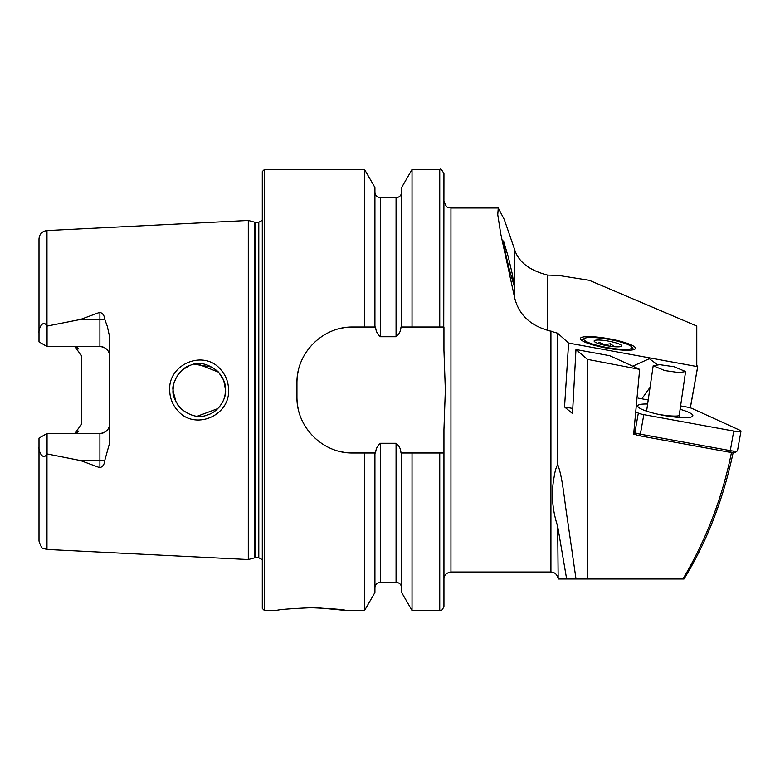 <?xml version="1.0" encoding="UTF-8"?>
<svg xmlns="http://www.w3.org/2000/svg" width="780" height="780" viewBox="0 0 780 780"><rect width="100%" height="100%" fill="white"/><g stroke="black" fill="none" stroke-linecap="round" stroke-linejoin="round"><path stroke-width="1.17" d="M647.634 404.02A28.002 4.787 10.2 0 0 637.786 406.38A28.002 4.787 10.2 0 0 641.901 409.334A28.002 4.787 10.2 0 0 671.141 416.588A28.002 4.787 10.2 0 0 692.63 416.208A28.002 4.787 10.2 0 0 688.672 412.308A28.002 4.787 10.2 0 0 680.111 409.295M633.974 432.256L634.842 432.656A7 1.199 10.2 0 0 640.322 434.177L730.246 450.625A7 1.199 10.2 0 0 737.353 450.889A7 1.199 10.2 0 0 737.5 450.703L741 431.155A7 1.199 10.2 0 0 739.957 430.287L692.24 408.535A7 1.199 10.2 0 0 686.751 407.014L680.608 405.892M636.743 412.376L638.342 413.098A7 1.199 10.2 0 0 643.822 414.628L733.746 431.067A7 1.199 10.2 0 0 741 431.155M648.219 399.974L638.176 398.131M737.353 450.889L734.965 452.498A4.904 0.839 -169.8 0 1 729.992 452.312L640.068 435.864A4.904 0.839 -169.8 0 1 636.226 434.801L633.75 433.67M601.429 338.208A24.502 4.192 -169.8 0 1 631.79 346.973A24.502 4.192 -169.8 0 1 614.396 348.66A24.502 4.192 -169.8 0 1 584.288 338.462A24.502 4.192 -169.8 0 1 601.429 338.208M611.617 346.418A14.001 2.398 -169.8 0 1 594.272 341.416A14.001 2.398 -169.8 0 1 604.207 340.45A14.001 2.398 -169.8 0 1 621.407 346.271A14.001 2.398 -169.8 0 1 611.617 346.418M614.318 346.7L610.555 343.726L604.529 344.594L599.059 342.303L598.806 343.678M610.116 346.213L610.555 343.726M220.028 368.823C225.595 374.712 228.442 381.771 228.589 390C229.866 415.75 195.293 430.414 178.288 411.255C172.702 405.327 169.826 398.248 169.669 390C168.344 364.143 203.239 349.606 220.028 368.823M224.981 395.44L225.547 390C225.907 384.014 223.373 377.851 217.922 371.504C207.743 363.392 198.481 361.364 190.115 365.41C179.517 367.955 171.434 384.404 173.053 390C172.292 394.924 174.847 401.105 180.726 408.554C190.349 416.227 199.3 418.343 207.587 414.911C219.258 411.518 226.57 397.702 225.547 390L223.782 380.552M580.349 338.5A28.002 4.787 -169.8 0 1 608.761 338.725A28.002 4.787 -169.8 0 1 635.476 348.368A28.002 4.787 -169.8 0 1 634.91 349.108A28.002 4.787 -169.8 0 1 607.064 348.143A28.002 4.787 -169.8 0 1 580.622 339.388A28.002 4.787 -169.8 0 1 580.349 338.5M311.298 607.698C290.043 608.634 278.372 609.57 276.296 610.496C278.382 609.57 290.053 608.634 311.298 607.698C332.572 608.644 344.233 609.57 346.3 610.496C344.224 609.57 332.553 608.634 311.298 607.698M104.627 319.04A9.799 3.354 0 0 1 99.898 319.459L99.898 346.515C105.953 347.188 109.219 350.454 109.697 356.314A9.799 9.799 0 0 0 99.898 346.515L47.053 346.515L47.053 326.079L80.496 319.459L99.898 312.273C102.843 313.365 104.413 315.617 104.627 319.04L107.328 326.352L109.697 337.291L109.697 442.709L104.627 460.96A9.799 3.354 0 0 0 99.898 460.541L99.898 467.727C102.843 466.635 104.413 464.383 104.627 460.96M221.54 403.942L223.285 400.666M173.501 385.154L173.053 390L174.31 398.053M197.399 416.179L217.844 408.584M225.089 394.865L224.026 398.814M221.549 403.923L218.819 407.55M180.082 407.881L177.547 404.703M176.114 402.314L173.062 390.887M248.293 390L248.293 220.457L254.29 222.066L254.29 557.934L248.293 559.543L248.293 390M262.294 390L262.294 171.6L264.401 169.504L264.401 610.496L262.294 608.4L262.294 390M412.035 327.005L400.978 327.005C400.764 331.178 399.126 334.425 396.065 336.726L380.523 336.726C377.462 334.425 375.823 331.178 375.609 327.005L352.95 327.005C322.822 326.42 296.341 352.823 296.946 383L296.946 397C296.351 427.06 322.696 453.59 352.95 452.995L375.609 452.995C375.833 448.793 377.481 445.546 380.523 443.274L396.065 443.274C399.116 445.555 400.754 448.802 400.978 452.995L443.947 452.995L443.947 429.624L445.341 390L443.947 350.376L443.947 327.005L412.035 327.005L412.035 169.504L439.744 169.504C440.427 168.304 441.831 169.699 443.947 173.706L443.742 327.005M364.552 327.005L364.552 169.504L264.401 169.504M109.697 423.686A9.799 9.799 0 0 1 99.898 433.485C105.953 432.812 109.219 429.546 109.697 423.686A9.799 9.799 0 0 1 99.898 433.485L47.053 433.485L47.053 453.921L80.496 460.541L99.898 467.727M78.916 349.069A9.799 9.799 0 0 0 74.675 346.515L81.695 355.914L81.695 424.086L74.675 433.485A9.799 9.799 0 0 0 78.916 430.93A9.799 9.799 0 0 1 74.675 433.485M47.053 346.515L39 341.864L39 333.05C38.366 328.585 43.046 319.02 46.975 325.991L47.053 326.079M652.967 578.994L566.65 578.994L557.681 526.344L558.168 578.994L587.359 578.994L587.359 359.356L575.971 349.518L572.5 413.527L564.554 406.965L568.6 343.064L697.73 366.688A59.495 10.179 -169.8 0 1 696.774 364.669L696.774 326.03L589.309 280.303L558.168 275.369L547.648 275.096L547.648 330.301C529.162 324.831 518.066 313.579 514.371 296.556L500.741 233.883L497.757 214.675L498.264 208.006L504.25 219.472L514.371 248.781C518.017 261.583 529.113 270.348 547.648 275.096M568.6 343.064L557.681 333.226L557.681 464.441C556.111 467.327 554.931 471.49 554.141 476.941C551.021 493.116 552.201 509.584 557.681 526.344M509.447 269.968L514.215 285.948L512.275 273.907L508.287 256.922L503.509 240.932L505.459 252.983L509.447 269.968M557.681 333.226L547.648 330.301M576.01 578.994L587.359 578.994L576.01 578.994L567.616 520.562C564.564 502.378 562.789 477.428 557.681 464.441M733.278 451.971C723.313 499.434 706.885 541.768 684.001 578.994L587.359 578.994M636.168 434.772L633.643 434.314L639.658 369.349L587.359 359.356M572.608 408.437L564.554 406.965M639.658 369.349L609.677 355.69L575.971 349.518M690.358 407.862L697.73 366.688M657.374 364.63L649.331 358.702L632.726 366.19M690.31 407.843L697.681 366.668M46.975 454.009L46.975 549.451L43.436 548.476C42.257 548.954 40.774 546.487 39 541.067L39 446.95C38.366 451.415 43.046 460.98 46.975 454.009L47.053 453.921M47.053 433.485L39 438.136L39 446.95M39 333.05L39 238.934C39.439 234.029 42.1 231.231 46.975 230.548L248.293 220.457M39 341.864L39 266.351M401.661 327.005L401.661 187.473L412.035 169.504M374.927 327.005L374.927 187.473L364.552 169.504M439.744 452.995L439.744 610.496C440.622 609.707 441.558 612.368 443.947 606.294L443.947 452.995M439.744 610.496L412.035 610.496L412.035 452.995M412.035 610.496L401.661 592.527L401.661 452.995M364.552 452.995L364.552 610.496L374.927 592.527L374.927 452.995M364.552 610.496L346.3 610.496L318.113 607.805M212.15 367.117L194.347 364.221M189.374 365.703L182.929 369.486M180.024 372.177L177.557 375.287M176.339 377.276L173.891 383.409M197.369 363.821L218.585 372.187L223.636 380.162M225.439 387.582L225.547 389.668M352.95 327.005A56.004 56.004 0 0 0 341.971 328.087M298.038 371.992A56.004 56.004 0 0 0 296.946 383M296.946 397A56.004 56.004 0 0 0 298.028 407.959M341.913 451.903A56.004 56.004 0 0 0 352.95 452.995M682.939 578.994C706.309 539.536 722.514 497.269 731.533 452.195M659.626 364.66L653.192 365.752L664.677 370.558L679.156 372.616L685.591 371.534L674.105 366.727L659.626 364.66M643.822 414.628L640.068 435.864M729.992 452.312L733.746 431.067M636.226 434.801L634.842 432.656L638.342 413.098M255.382 222.212L258.794 222.212L258.794 557.788L255.382 557.788L255.382 222.212L254.29 222.066M557.681 577.19C556.598 573.934 554.346 572.208 550.924 571.993L450.947 571.993L450.947 208.006C448.841 206.661 447.242 210.541 443.947 201.006M46.975 325.991L46.975 230.548M550.924 571.993L550.924 330.925M514.371 248.781L514.371 296.556M641.872 398.814L650.062 387.29M439.744 327.005L439.744 169.504M401.661 587.925C401.329 584.522 399.467 582.65 396.065 582.319L396.065 443.274M396.065 336.726L396.065 197.681C399.467 197.35 401.329 195.478 401.661 192.075M380.523 336.726L380.523 197.681C377.12 197.35 375.258 195.478 374.927 192.075M396.065 582.319L380.523 582.319L380.523 443.274M80.496 319.459L99.898 319.459L99.898 312.273M99.898 433.485L99.898 460.541L80.496 460.541M647.956 411.596A16.448 2.145 -171.7 0 1 646.688 410.534L653.192 365.752M685.591 371.534L679.243 415.252A16.448 2.145 -171.7 0 1 672.857 416.023A16.448 2.145 -171.7 0 1 658.164 414.277M631.79 346.973L633.682 349.596M584.288 338.462L581.607 340.275M255.382 557.788L254.29 557.934M258.794 557.788L262.294 559.669M450.947 571.993C446.277 572.851 443.947 575.192 443.947 578.994M498.264 208.006L450.947 208.006M46.975 549.451L248.293 559.543M396.065 197.681L380.523 197.681M380.523 582.319C377.12 582.65 375.258 584.522 374.927 587.925M276.296 610.496L264.401 610.496M258.794 222.212L262.294 220.33M646.591 411.148L646.688 410.534M679.243 415.252L679.058 417.427"/></g></svg>
